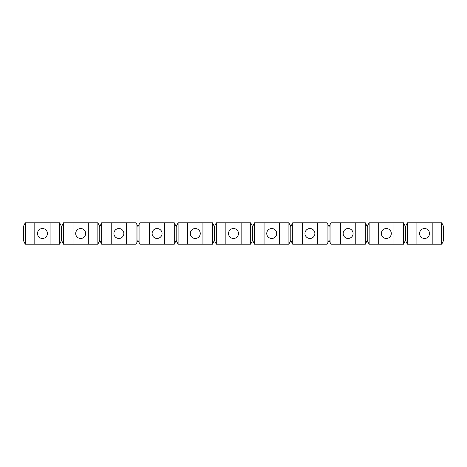 <?xml version="1.0" encoding="UTF-8"?>
<svg xmlns="http://www.w3.org/2000/svg" width="467" height="467" viewBox="0 0 467 467"><rect width="100%" height="100%" fill="white"/><g stroke="black" fill="none" stroke-linecap="round" stroke-linejoin="round"><path stroke-width="0.7" d="M355.766 222.8L355.766 244.2L365.322 244.2L367.231 240.377L369.14 244.2L403.529 244.2L405.444 240.377L407.352 244.2L407.352 222.8L405.444 226.623L403.529 222.8L369.14 222.8L367.231 226.623L365.322 222.8L330.934 222.8L329.025 226.623L327.11 222.8L292.721 222.8L290.813 226.623L288.904 222.8L254.515 222.8L252.606 226.623L250.691 222.8L216.309 222.8L214.394 226.623L212.485 222.8L178.096 222.8L176.187 226.623L174.279 222.8L139.89 222.8L137.975 226.623L136.066 222.8L101.678 222.8L99.769 226.623L97.86 222.8L63.471 222.8L61.556 226.623L59.648 222.8L25.259 222.8L23.35 226.623L23.35 240.377L25.259 244.2L25.259 222.8M405.444 240.377L405.444 226.623M97.86 222.8L97.86 244.2L99.769 240.377L101.678 244.2L101.678 222.8M99.769 240.377L99.769 226.623M288.904 222.8L288.904 244.2L254.515 244.2L252.606 240.377L250.691 244.2L216.309 244.2L216.309 222.8M353.093 233.5A4.968 4.968 0 0 1 348.125 238.468A4.968 4.968 0 0 1 343.157 233.5A4.968 4.968 0 0 1 348.125 228.532A4.968 4.968 0 0 1 353.093 233.5M42.456 228.532A4.968 4.968 0 0 1 47.424 233.5A4.968 4.968 0 0 1 42.456 238.468A4.968 4.968 0 0 1 37.488 233.5A4.968 4.968 0 0 1 42.456 228.532M59.648 222.8L59.648 244.2L61.556 240.377L61.556 226.623M174.279 222.8L174.279 244.2L176.187 240.377L178.096 244.2L178.096 222.8M176.187 240.377L176.187 226.623M441.741 222.8L441.741 244.2L443.65 240.377L443.65 226.623L441.741 222.8L407.352 222.8M288.904 244.2L290.813 240.377L290.813 226.623M59.648 244.2L34.815 244.2L34.815 222.8M61.556 240.377L63.471 244.2L63.471 222.8M264.065 244.2L264.065 222.8M276.674 233.5A4.968 4.968 0 0 1 271.706 238.468A4.968 4.968 0 0 1 266.745 233.5A4.968 4.968 0 0 1 271.706 228.532A4.968 4.968 0 0 1 276.674 233.5M101.678 244.2L136.066 244.2L137.975 240.377L139.89 244.2L139.89 222.8M195.294 228.532A4.968 4.968 0 0 1 200.255 233.5A4.968 4.968 0 0 1 195.294 238.468A4.968 4.968 0 0 1 190.326 233.5A4.968 4.968 0 0 1 195.294 228.532M50.097 244.2L50.097 222.8M441.741 244.2L432.185 244.2L432.185 222.8M365.322 244.2L365.322 222.8M212.485 222.8L212.485 244.2L178.096 244.2M393.979 244.2L393.979 222.8M432.185 244.2L407.352 244.2M378.696 244.2L378.696 222.8M327.11 222.8L327.11 244.2L292.721 244.2L292.721 222.8M302.277 244.2L302.277 222.8M212.485 244.2L214.394 240.377L214.394 226.623M97.86 244.2L63.471 244.2M355.766 244.2L340.484 244.2L340.484 222.8M73.021 244.2L73.021 222.8M187.646 244.2L187.646 222.8M317.56 244.2L317.56 222.8M174.279 244.2L164.723 244.2L164.723 222.8M214.394 240.377L216.309 244.2M424.544 228.532A4.968 4.968 0 0 1 429.512 233.5A4.968 4.968 0 0 1 424.544 238.468A4.968 4.968 0 0 1 419.576 233.5A4.968 4.968 0 0 1 424.544 228.532M386.337 228.532A4.968 4.968 0 0 1 391.305 233.5A4.968 4.968 0 0 1 386.337 238.468A4.968 4.968 0 0 1 381.37 233.5A4.968 4.968 0 0 1 386.337 228.532M416.903 244.2L416.903 222.8M241.141 244.2L241.141 222.8M111.234 244.2L111.234 222.8M327.11 244.2L329.025 240.377L330.934 244.2L330.934 222.8M369.14 244.2L369.14 222.8M367.231 240.377L367.231 226.623M309.919 228.532A4.968 4.968 0 0 1 314.886 233.5A4.968 4.968 0 0 1 309.919 238.468A4.968 4.968 0 0 1 304.951 233.5A4.968 4.968 0 0 1 309.919 228.532M225.859 244.2L225.859 222.8M123.843 233.5A4.968 4.968 0 0 1 118.875 238.468A4.968 4.968 0 0 1 113.907 233.5A4.968 4.968 0 0 1 118.875 228.532A4.968 4.968 0 0 1 123.843 233.5M254.515 244.2L254.515 222.8M88.304 244.2L88.304 222.8M126.516 244.2L126.516 222.8M136.066 244.2L136.066 222.8M279.354 244.2L279.354 222.8M290.813 240.377L292.721 244.2M202.935 244.2L202.935 222.8M403.529 244.2L403.529 222.8M34.815 244.2L25.259 244.2M252.606 240.377L252.606 226.623M250.691 244.2L250.691 222.8M233.5 228.532A4.968 4.968 0 0 1 238.468 233.5A4.968 4.968 0 0 1 233.5 238.468A4.968 4.968 0 0 1 228.532 233.5A4.968 4.968 0 0 1 233.5 228.532M164.723 244.2L139.89 244.2M157.081 228.532A4.968 4.968 0 0 1 162.049 233.5A4.968 4.968 0 0 1 157.081 238.468A4.968 4.968 0 0 1 152.114 233.5A4.968 4.968 0 0 1 157.081 228.532M329.025 240.377L329.025 226.623M137.975 240.377L137.975 226.623M149.44 244.2L149.44 222.8M340.484 244.2L330.934 244.2M80.663 228.532A4.968 4.968 0 0 1 85.63 233.5A4.968 4.968 0 0 1 80.663 238.468A4.968 4.968 0 0 1 75.695 233.5A4.968 4.968 0 0 1 80.663 228.532"/></g></svg>
